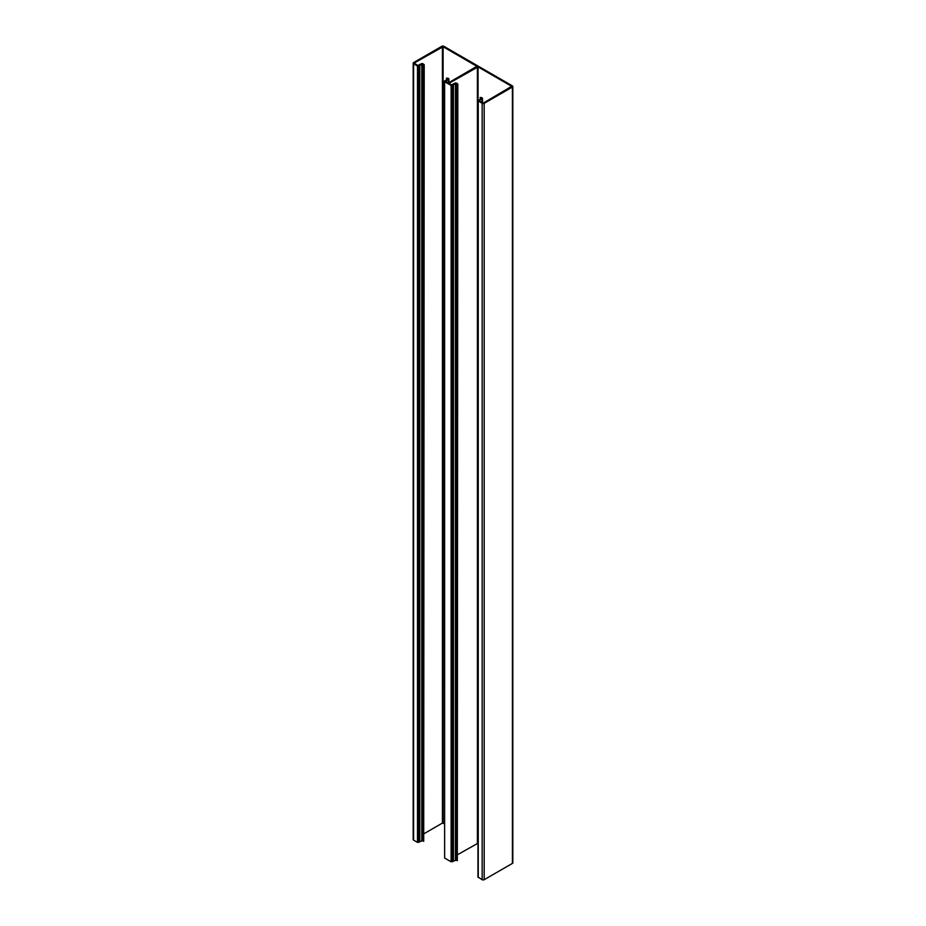 <?xml version="1.0" encoding="UTF-8"?>
<svg xmlns="http://www.w3.org/2000/svg" width="926" height="926" viewBox="0 0 926 926"><rect width="100%" height="100%" fill="white"/><g stroke="black" fill="none" stroke-linecap="round" stroke-linejoin="round"><path stroke-width="1.39" d="M480.108 99.325L480.594 97.797A1.192 0.683 0 0 0 481.15 97.982L481.601 98.607L477.966 100.714L477.966 877.049L482.157 879.7A1.424 0.822 0 0 0 484.182 879.7L512.414 863.402A1.424 0.822 0 0 0 512.83 862.812L512.83 86.477A1.424 0.822 0 0 0 512.414 85.898L443.843 46.3A1.424 0.822 180 0 0 441.818 46.3L413.586 62.598A1.424 0.822 180 0 0 413.17 63.188L413.17 839.523A1.424 0.822 180 0 0 413.586 840.102L417.499 842.371L422.904 840.692A1.192 0.683 180 0 0 423.217 841.005L423.217 64.67A1.192 0.683 180 0 1 422.904 64.345L417.499 66.024L413.586 63.767A1.424 0.822 180 0 1 413.17 63.188M477.966 100.714L482.157 103.365A1.424 0.822 0 0 0 484.182 103.365L512.414 87.056A1.424 0.822 0 0 0 512.83 86.477M453.474 861.192L453.474 84.856L451.112 85.435L444.63 81.696L444.63 858.032L451.112 861.782L456.518 860.104A1.192 0.683 0 0 0 456.831 860.416L456.831 84.081L456.831 860.416M453.474 84.856L455.442 83.502L456.518 83.757A1.192 0.683 0 0 0 456.831 84.081M457.317 860.694L457.826 84.069L457.212 83.664A1.192 0.683 0 0 0 456.9 83.34L456.692 83.213A1.377 0.799 0 0 0 454.654 83.271L451.448 84.937L449.145 83.213L478.059 66.915L511.673 86.315L483.441 103.006L479.124 100.899L479.83 100.101L479.83 101.316M457.826 854.548L477.966 843.204M479.83 100.101L481.995 99.059A1.377 0.799 0 0 0 482.492 98.445A1.377 0.799 0 0 0 482.087 97.878L481.879 97.762A1.192 0.683 0 0 0 481.323 97.577L480.108 97.519M444.63 81.696L444.63 80.909L447.987 79.196L447.536 78.571A1.192 0.683 180 0 1 446.98 78.386L447.709 78.178A1.192 0.683 180 0 1 448.253 78.351L448.473 78.478A1.377 0.799 180 0 1 448.879 79.034A1.377 0.799 180 0 1 448.381 79.648L445.36 81.303L448.473 82.831L476.855 66.325L443.103 46.728L414.188 63.026L417.834 65.526L421.041 63.859A1.377 0.799 180 0 1 423.066 63.813L423.286 63.929A1.192 0.683 180 0 1 423.599 64.253L423.703 64.947M444.353 823.793L442.431 823.064L424.212 833.585M424.212 64.658L423.703 841.294M444.63 858.032L444.353 81.303M446.494 78.108L446.494 79.914M446.216 80.701L446.216 81.905M419.848 65.445L419.848 841.78M484.182 103.365L484.182 879.7M482.157 103.365L482.157 879.7M512.414 87.056L512.414 863.402M451.112 85.435L451.112 861.782M452.467 85.435L452.467 861.782M455.442 83.502L455.442 859.837M456.136 83.479L456.136 859.826M456.391 83.629L456.391 859.976M456.518 83.757L456.518 860.104M477.388 66.915L477.388 843.25M478.059 66.915L478.059 100.471M481.995 99.059L481.995 102.566M480.594 97.797L480.594 99.094M481.15 97.982L481.15 98.827M481.37 98.052L481.37 98.712M478.244 101.096L478.244 877.443M413.586 63.767L413.586 840.102M447.756 78.641L447.756 79.312M447.536 78.571L447.536 79.416M446.98 78.386L446.98 79.682M448.381 79.648L448.381 82.865M443.103 46.728L443.103 823.064M442.431 46.728L442.431 823.064M423.217 64.67L423.217 841.005M422.904 64.345L422.904 840.692M422.777 64.218L422.777 840.565M422.522 64.079L422.522 840.414M421.816 64.091L421.816 840.438M418.841 66.024L418.841 842.371M417.499 66.024L417.499 842.371M482.492 98.445L482.492 102.855M448.879 79.034L448.879 82.599"/></g></svg>
